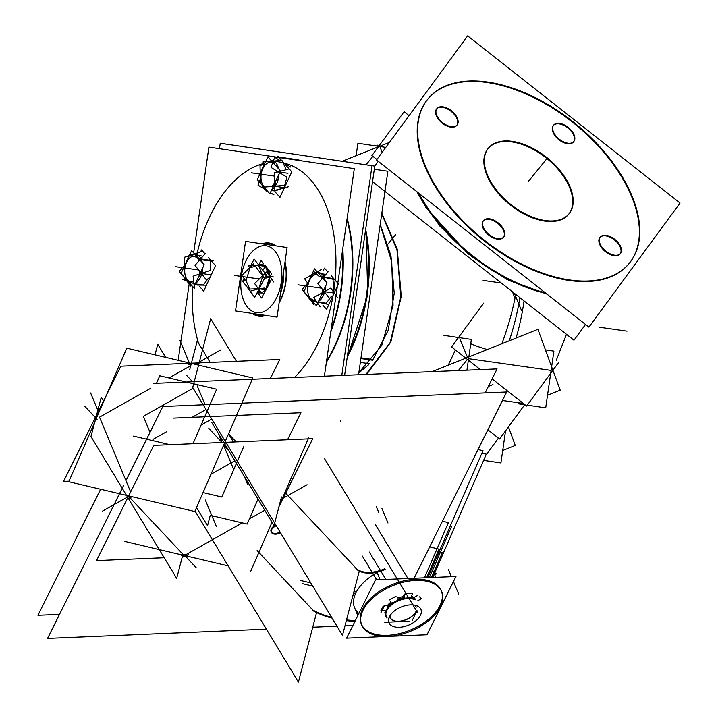 <?xml version="1.0" encoding="UTF-8"?>
<svg xmlns="http://www.w3.org/2000/svg" width="718" height="718" viewBox="0 0 718 718"><rect width="100%" height="100%" fill="white"/><g stroke="black" fill="none" stroke-linecap="round" stroke-linejoin="round"><path stroke-width="1.08" d="M487.271 349.576A124.026 70.57 -140.9 0 1 470.739 343.76A124.026 70.57 -140.9 0 0 487.271 349.576M455.4 349.98L448.229 365.202L455.4 349.98M381.743 213.883L396.991 249.981L400.815 296.938L390.215 342.504L365.92 374.428L390.215 342.504L400.815 296.938L396.991 249.981L381.743 213.883M366.027 164.817L372.893 156.371L366.027 164.817M568.62 214.305A51.974 29.573 -140.9 0 1 544.774 221.099A51.974 29.573 -140.9 0 1 496.048 190.701A51.974 29.573 -140.9 0 1 487.971 148.716M488.195 148.438A51.974 29.573 -140.9 0 1 511.808 141.913A51.974 29.573 -140.9 0 1 560.354 172.078A51.974 29.573 -140.9 0 1 568.844 214.027M629.309 263.246A129.94 73.936 39.1 0 0 608.738 158.31A129.94 73.936 39.1 0 0 487.091 82.525A129.94 73.936 39.1 0 0 427.686 99.272M427.479 99.524A129.94 73.936 39.1 0 0 447.673 204.495A129.94 73.936 39.1 0 0 569.5 280.496A129.94 73.936 39.1 0 0 629.103 263.497M483.376 220.776A12.996 7.395 -140.9 0 1 489.129 219.322A12.996 7.395 -140.9 0 1 501.308 226.924A12.996 7.395 -140.9 0 1 503.327 237.416A12.996 7.395 -140.9 0 1 497.368 239.121A12.996 7.395 -140.9 0 1 485.188 231.519A12.996 7.395 -140.9 0 1 483.16 221.018M600.086 237.344A12.996 7.395 -140.9 0 1 605.839 235.89A12.996 7.395 -140.9 0 1 618.019 243.492A12.996 7.395 -140.9 0 1 620.038 253.984A12.996 7.395 -140.9 0 1 614.078 255.689A12.996 7.395 -140.9 0 1 601.89 248.087A12.996 7.395 -140.9 0 1 599.871 237.586M553.47 125.363A12.996 7.395 -140.9 0 1 559.223 123.9A12.996 7.395 -140.9 0 1 571.402 131.502A12.996 7.395 -140.9 0 1 573.422 142.002A12.996 7.395 -140.9 0 1 567.462 143.699A12.996 7.395 -140.9 0 1 555.283 136.097A12.996 7.395 -140.9 0 1 553.264 125.605M436.759 108.795A12.996 7.395 -140.9 0 1 442.512 107.332A12.996 7.395 -140.9 0 1 454.691 114.934A12.996 7.395 -140.9 0 1 456.711 125.435A12.996 7.395 -140.9 0 1 450.751 127.131A12.996 7.395 -140.9 0 1 438.572 119.529A12.996 7.395 -140.9 0 1 436.553 109.037M523.323 403.444L502.465 400.482L523.323 403.444M358.82 372.893L368.433 364.888L358.82 372.893M372.597 360.221L388.214 330.244L394.227 293.276L390.96 255.805L380.226 224.384L390.96 255.805L394.227 293.276L388.214 330.244L372.597 360.221M395.762 621.169A14.557 8.221 157.4 0 0 409.063 618.135A14.557 8.221 157.4 0 1 389.497 616.654A14.557 8.221 157.4 0 0 395.555 621.142M386.311 616.412A17.322 9.792 -22.6 0 1 394.37 602.851A17.322 9.792 -22.6 0 0 387.02 617.633M394.819 602.573A17.322 9.792 -22.6 0 1 395.313 602.294A17.322 9.792 157.4 0 1 415.103 599.844A17.322 9.792 157.4 0 0 395.313 602.294A17.322 9.792 -22.6 0 0 394.819 602.573M415.139 612.984A14.557 8.221 157.4 0 0 416.44 610.731A14.557 8.221 157.4 0 1 409.063 618.135A14.557 8.221 157.4 0 0 415.022 613.145M340.368 420.299L341.122 422.112L340.368 420.299M376.313 506.639L378.781 512.58L376.313 506.639M193.151 388.223L143.349 416.314L150.008 432.317L143.349 416.314L193.151 388.223M441.274 590.663A43.313 24.475 157.4 0 0 383.807 588.652A43.313 24.475 157.4 0 0 361.307 623.96M361.549 624.507A43.313 24.475 157.4 0 0 418.774 625.97A43.313 24.475 157.4 0 0 441.498 591.228M357.824 615.595L354.575 607.787A43.313 24.475 -22.6 0 1 377.085 572.488A43.313 24.475 -22.6 0 1 378.135 571.905A43.313 24.475 -22.6 0 0 377.085 572.488L380.073 579.686M383.17 606.127L380.872 610.758L383.17 606.127M387.585 605.301L384.085 605.445L387.585 605.301A17.322 9.792 -22.6 0 1 390.395 602.51A17.322 9.792 -22.6 0 0 387.585 605.301M395.995 596.2L389.138 600.068L395.995 596.2M398.005 598.085L396.874 596.873L398.005 598.085A17.322 9.792 -22.6 0 1 403.058 596.577L404.198 594.271L403.058 596.577A17.322 9.792 -22.6 0 0 398.005 598.085M411.827 593.31L405.114 593.589L411.827 593.31M411.279 596.434A17.322 9.792 -22.6 0 1 414.089 597.403L417.849 595.285L414.089 597.403A17.322 9.792 -22.6 0 0 411.279 596.434M421.322 598.704L419.527 596.802L421.322 598.704M385.279 613.935A17.322 9.792 -22.6 0 1 384.875 612.23M312.833 610.031A125.605 70.965 157.4 0 0 331.59 617.3A125.605 70.965 157.4 0 1 312.833 610.031L257.125 550.58L312.833 610.031M346.525 619.93A125.605 70.965 157.4 0 0 355.356 620.567A125.605 70.965 157.4 0 1 346.525 619.93M271.054 531.491A7.306 4.128 -22.6 0 1 274.85 525.531A7.306 4.128 -22.6 0 0 271.395 532.065A7.306 4.128 -22.6 0 0 280.137 532.155A7.306 4.128 -22.6 0 1 271.242 531.859M274.85 525.531A7.306 4.128 -22.6 0 1 275.829 525.029A7.306 4.128 -22.6 0 0 274.85 525.531M263.425 265.606A13.795 8.239 98.1 0 1 269.591 275.084A13.795 8.239 98.1 0 1 265.857 289.516A13.795 8.239 -81.9 0 0 269.699 277.148A13.795 8.239 -81.9 0 1 265.857 289.516A13.795 8.239 98.1 0 0 269.313 273.253A13.795 8.239 98.1 0 0 261.038 265.75M295.161 159.36A123.442 73.757 98.1 0 1 302.099 160.922A123.442 73.757 -81.9 0 0 295.161 159.36L285.531 157.996A123.442 73.757 -81.9 0 1 292.1 159.441A123.442 73.757 -81.9 0 0 285.378 157.969M347.144 218.326A123.442 73.757 98.1 0 1 326.394 362.285A123.442 73.757 -81.9 0 0 347.144 218.326A123.442 73.757 98.1 0 1 326.394 362.285A123.442 73.757 -81.9 0 0 347.144 218.326M257.43 292.19A13.795 8.239 -81.9 0 0 261.343 292.782A13.795 8.239 98.1 0 1 259.548 292.908A13.795 8.239 -81.9 0 0 261.343 292.782A13.795 8.239 98.1 0 1 257.43 292.19A13.795 8.239 -81.9 0 0 259.315 292.881M269.672 276.304A13.795 8.239 -81.9 0 0 265.319 266.36A13.795 8.239 -81.9 0 1 269.672 276.304M259.063 265.472L264.888 266.297L259.063 265.472M255.33 266.261L250.052 267.751L246.05 280.621L249.568 289.085L246.05 280.621L250.052 267.751L255.33 266.261M324.733 274.213L321.377 273.738L324.733 274.213M333.035 279.248L333.726 292.289L333.035 279.248M331.249 296.426L326.268 303.229L318.182 302.081L326.268 303.229L331.249 296.426M282.766 162.456L286.258 169.708L282.766 162.456L273.935 161.2L282.766 162.456M286.931 177.166L284.229 187.111L286.931 177.166L271.018 167.42L274.716 157.287L280.029 160.536M281.097 188.708L275.003 191.015L271.377 190.503L275.003 191.015L281.097 188.708M201.848 256.021L198.482 255.545L201.848 256.021M210.105 260.401L210.634 270.318L210.105 260.401M208.364 278.225L203.382 285.037L195.296 283.888L203.382 285.037L208.364 278.225M185.89 278.961L186.034 279.464L185.89 278.961M374.329 169.26L387.882 171.261L358.551 374.742M524.059 300.923A173.442 109.585 94.8 0 1 516.089 338.043M515.766 294.398A173.442 97.28 101.2 0 1 501.837 343.751M409.098 115.652L404.117 111.73L371.897 155.591L376.878 159.504M356.11 155.725L357.905 143.25L385.79 147.378M378.727 146.284L377.246 145.117L376.582 146.014M343.859 161.532L343.563 160.742L389.461 142.379M514.887 141.805A51.974 29.573 39.1 0 0 488.42 148.159A51.974 29.573 39.1 0 0 497.475 191.365A51.974 29.573 39.1 0 0 547.789 220.839M542.602 220.103A51.974 29.573 39.1 0 0 569.069 213.749A51.974 29.573 39.1 0 0 560.013 170.543A51.974 29.573 39.1 0 0 509.708 141.069M680.045 203.05L588.904 327.121L376.537 159.97L467.678 35.9L680.045 203.05M481.105 81.305A129.94 73.936 -140.9 0 1 606.881 154.971A129.94 73.936 -140.9 0 1 629.515 262.994A129.94 73.936 -140.9 0 1 563.343 278.88M546.201 293.509A129.94 73.936 -140.9 0 1 417.741 192.397M576.303 280.711A129.94 73.936 -140.9 0 1 450.527 207.044A129.94 73.936 -140.9 0 1 427.892 99.021A129.94 73.936 -140.9 0 1 494.056 83.144M585.529 324.464L573.969 340.206L372.543 181.663M378.26 161.326L374.751 166.109M498.409 238.69A12.996 7.395 -140.9 0 1 485.835 231.322A12.996 7.395 -140.9 0 1 483.573 220.516A12.996 7.395 -140.9 0 1 490.188 218.927M488.895 218.748A12.996 7.395 -140.9 0 1 501.469 226.116A12.996 7.395 -140.9 0 1 503.731 236.913A12.996 7.395 -140.9 0 1 497.116 238.502M615.12 255.258A12.996 7.395 -140.9 0 1 602.546 247.889A12.996 7.395 -140.9 0 1 600.284 237.084A12.996 7.395 -140.9 0 1 606.898 235.495M605.606 235.316A12.996 7.395 -140.9 0 1 618.18 242.684A12.996 7.395 -140.9 0 1 620.442 253.481A12.996 7.395 -140.9 0 1 613.827 255.069M568.512 143.268A12.996 7.395 -140.9 0 1 555.929 135.899A12.996 7.395 -140.9 0 1 553.668 125.103A12.996 7.395 -140.9 0 1 560.282 123.514M558.99 123.325A12.996 7.395 -140.9 0 1 571.564 130.694A12.996 7.395 -140.9 0 1 573.826 141.5A12.996 7.395 -140.9 0 1 567.211 143.088M451.801 126.7A12.996 7.395 -140.9 0 1 439.219 119.332A12.996 7.395 -140.9 0 1 436.957 108.535A12.996 7.395 -140.9 0 1 443.571 106.946M442.279 106.758A12.996 7.395 -140.9 0 1 454.853 114.126A12.996 7.395 -140.9 0 1 457.124 124.932A12.996 7.395 -140.9 0 1 450.5 126.521M222.984 143.636L374.778 166.109L344.622 375.334L374.778 166.118L222.984 143.645M347.288 356.828A123.442 73.757 -81.9 0 0 365.659 229.419M498.463 438.106L485.826 455.302M483.618 460.382L500.922 462.948L505.553 430.827M502.717 450.473L515.264 445.447L508.452 426.869M488.366 386.419L492.961 384.579M524.696 404.755L499.566 438.976L487.899 429.795M443.904 335.342L471.367 339.408L466.933 370.165M558.846 362.177L526.626 406.038L492.117 378.871M483.77 303.095L451.559 346.947L480.333 369.599M518.252 403.803L525.064 404.808M527.281 405.14L545.707 407.869L553.892 351.12L545.438 349.863M547.529 395.259L560.211 390.179L537.908 329.311L431.464 371.906M501.649 283.772L502.42 283.888M514.95 298.464L512.526 291.849M381.832 213.237L397.26 249.218L401.263 296.283L390.825 342.091L366.62 374.401M380.154 224.869L391.75 261.846L393.06 305.338L381.752 345.421L358.856 372.624M360.992 357.833L372.83 359.512M360.328 362.419L369.249 363.685M389.982 615.793A14.082 7.961 157.4 0 0 395.95 621.196A14.082 7.961 157.4 0 0 409.763 617.848M395.95 601.208A17.797 10.052 157.4 0 0 394.694 601.89A17.797 10.052 157.4 0 1 415.776 599.476M393.976 602.321A17.797 10.052 157.4 0 0 386.849 617.974M409.807 621.223L384.704 622.282M411.988 620.917L417.041 610.749M478.089 449.531L482.999 450.689L427.838 577.667M355.581 593.472L353.561 592.996M310.795 582.89L300.528 580.467M324.348 458.353L417.418 612.355M481.922 453.175L486.301 454.207L432.766 577.46M302.466 583.662L312.734 586.094M352.888 595.581L354.575 595.976M410.974 624.032A17.322 9.792 157.4 0 0 420.928 609.403A17.322 9.792 157.4 0 0 397.018 609.133M398.885 608.083A17.322 9.792 157.4 0 0 388.932 622.712A17.322 9.792 157.4 0 0 412.841 622.982M408.461 618.593A14.082 7.961 157.4 0 0 414.905 613.307A14.082 7.961 157.4 0 0 416.35 610.596M485.144 392.899L497.071 368.899L153.23 383.412M59.504 614.393L37.955 615.308L100.619 489.254M386.643 588.482A43.313 24.475 157.4 0 0 361.764 625.064A43.313 24.475 157.4 0 0 421.529 625.719M386.006 636.48L346.614 638.14L375.577 579.875L455.966 576.482L427.004 634.748L389.677 636.327M416.862 628.358A43.313 24.475 157.4 0 0 441.741 591.776A43.313 24.475 157.4 0 0 381.976 591.12M414.098 578.25L506.684 391.992L162.842 406.505L126.26 480.091M352.897 625.513L344.981 625.854M336.966 626.186L312.743 627.209M266.414 629.165L47.567 638.401L123.541 485.565M312.079 610.192A125.605 70.965 157.4 0 0 332.084 618.117M346.336 620.648A125.605 70.965 157.4 0 0 354.979 621.312M316.566 612.58L298.41 682.1L195.018 511.019M165.705 357.376L157.772 344.245L154.998 354.845M192.989 443.724L216.665 389.228L159.746 375.774L156.497 383.268M133.548 436.095L169.924 444.693M236.446 361.316L210.688 318.684L192.711 387.496L342.495 635.349L359.278 571.124M355.868 568.441A25.992 14.683 157.4 0 0 385.611 569.248M280.173 533.061A7.306 4.128 -22.6 0 0 280.567 532.873A7.306 4.128 -22.6 0 1 271.368 532.262A7.306 4.128 -22.6 0 1 276.071 525.845M274.33 526.832A7.306 4.128 -22.6 0 1 276.268 525.755M384.283 605.92L381.007 612.526M387.541 607.06A17.322 9.792 -22.6 0 1 392.216 602.573M362.294 556.019L376.69 579.83M385.862 579.435L369.312 552.061M397.53 599.584A17.322 9.792 -22.6 0 1 404.476 597.511M405.311 594.064L403.193 598.345M433.304 571.519L436.284 573.826L434.803 575.109M410.49 598.031L412.608 593.759M409.996 597.277A17.322 9.792 -22.6 0 1 415.13 598.839M429.678 546.901L439.039 549.117L426.609 577.721M439.048 551.864L442.333 552.636L431.527 577.514M385.324 613.127A17.322 9.792 -22.6 0 1 385.575 610.946M354.109 590.914L356.083 592.449M270.363 378.467L279.796 359.485L120.839 366.189L63.561 481.419L69.036 481.186M308.758 437.657L279.239 505.598M272.014 522.237L250.744 571.214M228.171 565.874L185.666 555.831M181.133 554.763L124.735 541.426M181.223 554.969A5.197 2.935 157.4 0 0 188.376 554.673M182.552 555.867L176.673 578.376L90.971 436.562L101.256 397.198L103.545 400.985M130.523 496.317A5.197 2.935 157.4 0 0 129.33 499.459A5.197 2.935 157.4 0 0 129.886 500.186M126.817 348.176L68.793 481.733L194.802 511.512L252.826 377.964L126.817 348.176M191.096 364.394A1.732 1.4 -43.1 0 0 188.888 364.556M281.51 496.928L274.025 525.558L211.702 422.426M210.257 515.353L207.547 525.738L196.544 507.518M243.644 446.784L238.52 458.587M238.232 459.242L221.826 497.009L203.032 492.566M287.532 439.73L300.95 412.733L173.343 418.118M258.022 499.082L247.171 524.059L210.482 515.389M278.97 506.639L312.761 438.671L153.805 445.375L96.526 560.605L164.207 557.742M189.292 556.683L182.264 556.989M210.15 362.419L197.208 341.005L189.723 369.635M228.539 433.86L233.467 442.019M260.535 292.809A13.813 8.248 98.1 0 0 269.16 279.14A13.813 8.248 98.1 0 0 262.976 265.525A13.813 8.248 98.1 0 1 269.178 275.586A13.813 8.248 98.1 0 1 264.754 290.216M341.795 375.451L372.032 165.723L220.229 143.25L219.448 148.68L220.238 143.25L372.032 165.723L341.795 375.451M331.07 329.858A123.442 73.757 -81.9 0 0 342.45 250.878M291.607 159.369A123.442 73.757 -81.9 0 0 285.064 157.924A123.442 73.757 -81.9 0 0 279.006 157.484M324.392 376.187L354.306 168.649L208.902 147.118L193.654 252.907M178.172 360.319L189.175 283.969M283.35 273.531A34.751 20.768 98.1 0 1 280.819 291.077M262.187 243.833A36.968 22.087 98.1 0 1 275.793 245.852M285.037 261.81A36.968 22.087 98.1 0 1 279.131 302.772M277.067 317.096L235.522 310.939L245.547 241.374L287.092 247.522L277.067 317.096M259.09 292.863A13.813 8.248 98.1 0 0 261.235 292.63A13.813 8.248 98.1 0 1 259.081 292.863M265.705 315.408A36.968 22.087 98.1 0 1 252.224 313.416M294.694 159.288A123.442 73.757 98.1 0 1 301.605 160.85M346.991 219.421A123.442 73.757 98.1 0 1 326.555 361.199M258.704 265.005L261.02 260.526L263.578 263.838L255.078 265.92L264.529 278.413L273.055 276.322M249.729 267.742L248.419 265.741L264.789 265.05M263.668 269.178L265.436 265.759L271.539 273.666L269.771 277.085M265.139 266.333L265.436 265.759M261.998 293.671L254.612 283.556L266.504 271.96L273.881 282.066M263.964 287.873L264.412 288.465M265.813 290.278L271.619 279.006L269.771 276.601M250.95 292.441L248.778 289.121L265.148 288.43M257.125 292.154L261.594 297.943L265.848 289.695M252.135 293.653L242.684 281.16L245.538 280.46M257.331 292.388L258.372 292.127M257.17 292.693L258.947 289.291M246.561 281.869L241.858 275.416L253.741 263.82M250.753 265.642L254.136 259.081L266.342 274.895L254.728 297.431L242.729 281.223M242.765 281.142L244.12 278.521M322.992 305.294L326.591 309.332L338.42 283.834L331.258 275.802M323.019 271.117L324.41 268.11L327.911 272.041M307.69 283.143L304.638 278.781L321.745 269.295M319.492 274.411L320.524 273.172A15.087 9.011 -81.9 0 0 317.742 272.445M317.087 274.491A12.915 7.718 -81.9 0 0 310.831 278.153M314.296 271.88L318.873 276.161L334.337 279.535M325.218 274.258L325.864 274.402M322.041 278.799A12.915 7.718 -81.9 0 0 320.677 276.556M319.259 274.15L320.174 272.984A15.087 9.011 -81.9 0 1 325.182 280.801M329.535 298.401L317.912 283.547L328.126 271.799M320.363 297.378L321.529 298.553A15.087 9.011 -81.9 0 0 325.604 286.078M321.888 292.998A12.915 7.718 -81.9 0 0 322.831 289.839M320.165 306.864L313.658 297.566L330.765 288.071L337.281 297.369M312.249 301.048L312.375 301.704A15.087 9.011 -81.9 0 0 313.165 302.072M311.962 299.505A12.915 7.718 -81.9 0 0 315.364 299.998M320.578 296.92L321.844 298.123A15.087 9.011 -81.9 0 1 318.505 301.389M327.614 304.279L312.151 300.905L307.762 296.651M307.618 289.991A12.915 7.718 -81.9 0 0 312.258 299.657M312.635 301.479L312.725 301.883A15.087 9.011 -81.9 0 1 308.552 296.902M309.817 299.289L302.161 289.507L308.067 282.712M310.526 300.196L313.784 304.351M311.1 277.785A12.915 7.718 -81.9 0 0 307.645 290.512M310.248 278.01A15.087 9.011 -81.9 0 0 308.74 281.259M316.467 305.778L327.076 282.919L314.511 268.819L303.911 291.679L316.467 305.778M275.075 191.841L279.975 197.342L291.804 171.844L282.712 161.64M281.609 160.41L277.794 156.129L276.699 158.498M267.069 190.674L258.04 185.145L260.428 178.611M270.363 192.693L273.962 194.892M261.801 171.378A12.915 7.718 -81.9 0 0 262.483 184.311M261.944 184.912A15.087 9.011 -81.9 0 0 262.411 185.962M260.571 182.964L260.006 165.481L264.089 164.395M268.344 162.762A12.915 7.718 -81.9 0 0 261.666 171.889M263.632 166.02A15.087 9.011 -81.9 0 0 262.124 169.268M282.012 160.374L262.752 161.981L264.251 164.691M276.215 166.172L277.471 165.391A15.087 9.011 -81.9 0 0 271.126 160.464M272.544 163.228A12.915 7.718 -81.9 0 0 268.011 162.887M290.637 167.034L283.152 162.447M276.493 179.473L278.054 180.047A15.087 9.011 -81.9 0 0 278.988 174.088M276.654 172.257A12.915 7.718 -81.9 0 0 276.511 170.794M275.909 165.831L277.256 164.934A15.087 9.011 -81.9 0 1 278.566 168.811M288.115 169.215L274.303 172.876L274.868 190.369L288.681 186.698M271.655 186.474A12.915 7.718 -81.9 0 0 274.617 182.498M276.735 178.962L278.216 179.446A15.087 9.011 -81.9 0 1 271.889 189.399M283.341 185.495L264.08 187.102L266.674 191.805M262.303 183.916A12.915 7.718 -81.9 0 0 264.646 187.057M262.196 185.504A15.087 9.011 -81.9 0 0 266.549 190.09M280.46 170.929L267.895 156.829L257.295 179.697L269.851 193.797L280.46 170.929M205.025 253.849L201.525 249.918L200.618 251.865M208.373 257.6L215.526 265.642L203.706 291.131L199.604 286.536M210.733 270.282L193.124 276.152L194.425 288.259M189.364 282.856L189.48 283.511A15.087 9.011 -81.9 0 0 190.27 283.879M189.076 281.312A12.915 7.718 -81.9 0 0 193.689 281.384M197.683 278.728L198.958 279.921A15.087 9.011 -81.9 0 1 195.619 283.188M206.712 285.19L197.504 285.055L182.704 279.311L185.567 279.356M184.723 271.799A12.915 7.718 -81.9 0 0 189.373 281.465M189.749 283.287L189.83 283.691A15.087 9.011 -81.9 0 1 185.666 278.701M184.903 264.834L179.276 271.314L186.931 281.088M187.64 282.003L190.898 286.159L191.598 285.36M188.215 259.584A12.915 7.718 -81.9 0 0 184.75 272.319M187.362 259.808A15.087 9.011 -81.9 0 0 185.854 263.066M201.713 251.497L184.104 257.376L184.921 265.068M196.606 256.218L197.638 254.971A15.087 9.011 -81.9 0 0 194.856 254.253M193.797 256.272A12.915 7.718 -81.9 0 0 187.945 259.952M189.426 254.576L204.226 260.32L213.434 260.446M199.146 260.598A12.915 7.718 -81.9 0 0 196.903 257.475M196.373 255.949L197.288 254.791A15.087 9.011 -81.9 0 1 202.297 262.608M205.24 253.598L195.018 265.355L206.64 280.2M197.477 279.185L198.635 280.352A15.087 9.011 -81.9 0 0 202.718 267.877M199.254 274.105A12.915 7.718 -81.9 0 0 199.945 271.646M189.732 254.693L181.017 273.486L193.582 287.586L204.181 264.727L191.625 250.627L189.785 254.585M375.559 524.93L407.932 578.511M450.357 525.845L451.712 526.168L429.364 577.604M442.441 521.232L448.409 522.641L424.446 577.81M519.913 297.665A173.442 103.634 98.1 0 1 509.259 340.772A173.442 103.634 98.1 0 0 519.913 297.665A173.442 103.634 98.1 0 1 509.259 340.772M380.154 147.441L382.173 152.297M569.5 280.496A129.94 73.936 39.1 0 0 631.454 196.158A129.94 73.936 39.1 0 0 487.091 82.525A129.94 73.936 39.1 0 0 425.137 166.863A129.94 73.936 39.1 0 0 569.5 280.496M497.368 239.121A12.996 7.395 -140.9 0 1 482.927 227.759A12.996 7.395 -140.9 0 1 489.129 219.322A12.996 7.395 -140.9 0 1 503.56 230.684A12.996 7.395 -140.9 0 1 497.368 239.121M614.078 255.689A12.996 7.395 -140.9 0 1 599.638 244.326A12.996 7.395 -140.9 0 1 605.839 235.89A12.996 7.395 -140.9 0 1 620.271 247.252A12.996 7.395 -140.9 0 1 614.078 255.689M567.462 143.699A12.996 7.395 -140.9 0 1 553.022 132.336A12.996 7.395 -140.9 0 1 559.223 123.9A12.996 7.395 -140.9 0 1 573.655 135.262A12.996 7.395 -140.9 0 1 567.462 143.699M450.751 127.131A12.996 7.395 -140.9 0 1 436.311 115.769A12.996 7.395 -140.9 0 1 442.512 107.332A12.996 7.395 -140.9 0 1 456.944 118.694A12.996 7.395 -140.9 0 1 450.751 127.131M544.774 221.099A51.974 29.573 -140.9 0 1 487.028 175.65A51.974 29.573 -140.9 0 1 511.808 141.913A51.974 29.573 -140.9 0 1 569.553 187.371A51.974 29.573 -140.9 0 1 544.774 221.099M418.881 193.295A129.94 73.936 39.1 0 0 545.115 292.648A129.94 73.936 39.1 0 1 418.881 193.295M347.539 355.096A123.442 73.757 -81.9 0 0 365.408 231.16A123.442 73.757 -81.9 0 1 347.539 355.096M458.362 370.533L467.4 359.422M468.585 358.686L550.58 370.326M459.816 338.806L467.58 357.456M372.292 360.185L360.885 358.56M528.295 181.51L546.272 159.405L528.295 181.51M388.007 244.048L395.654 234.642M501.254 282.973L483.115 280.397M514.366 293.294L521.609 310.697M415.381 606.351L416.44 607.078M418.774 625.97A43.313 24.475 157.4 0 0 438.465 586.346A43.313 24.475 157.4 0 0 383.807 588.652A43.313 24.475 157.4 0 0 364.116 628.277A43.313 24.475 157.4 0 0 418.774 625.97M384.363 568.889A25.992 14.683 -22.6 0 1 355.94 568.117M358.865 613.495A43.313 24.475 -22.6 0 1 377.085 572.488M205.079 404.719L197.244 385.916M152.961 439.407L166.585 431.724M192.11 417.329L206.012 409.493M285.683 493.14L355.563 567.714M390.475 601.496L390.987 602.043M417.849 600.661L420.272 599.297M381.904 610.722L384.956 610.587M458.703 594.172L453.444 581.544M451.425 576.671L448.445 569.527M190.503 366.656L190.234 366L169.008 377.964L190.234 366M211.774 419.034L201.103 425.056L211.774 419.034M167.348 444.083L165.966 444.864L167.348 444.083M222.068 442.494L218.182 433.16M99.524 417.149L130.658 491.938L99.524 417.149L150.843 388.214L99.524 417.149M236.132 441.902L228.557 433.816L236.132 441.902M232.031 442.073A3.464 0.592 -119.4 0 1 232.479 442.055A3.464 0.592 -119.4 0 0 232.031 442.073M210.993 474.239L234.876 460.776M213.937 516.206L213.058 516.7M187.174 553.964L242.262 522.901L187.174 553.964A3.464 1.957 157.4 0 1 182.803 554.152A3.464 1.957 157.4 0 0 187.174 553.964M249.433 518.863L264.754 510.22L249.433 518.863M131.062 498.929L182.803 554.152L131.062 498.929A3.464 1.957 157.4 0 1 131.556 496.569A3.464 1.957 157.4 0 0 131.062 498.929M228.315 449.917L223.702 444.998M195.197 364.34L220.668 349.98M98.33 411.477L90.639 392.988L98.33 411.477M97.083 419.393L84.67 406.137M189.355 362.958L179.94 340.35M222.05 442.494L208.812 428.368M244.246 476.285L247.674 484.515L244.246 476.285M205.339 500.033L216.324 526.429M283.161 498.211L307.071 484.731M185.998 556.827L196.238 567.75M130.03 497.825L183.835 555.256M128.369 496.533L102.351 511.207M225.156 443.589L224.034 444.218M131.313 496.506L130.82 496.784M223.603 445.232L233.781 469.689M241.849 403.211L242.639 402.771M192.612 381.743L186.833 375.577M290.404 158.947A123.442 73.757 98.1 0 1 302.099 160.922A123.442 73.757 -81.9 0 0 290.404 158.947M330.747 332.093A123.442 73.757 -81.9 0 0 342.773 248.634A123.442 73.757 -81.9 0 1 330.747 332.093M226.565 189.552A118.246 70.651 -81.9 0 0 196.849 254.603A118.246 70.651 -81.9 0 1 226.565 189.552A118.246 70.651 -81.9 0 1 264.933 163.219A118.246 70.651 -81.9 0 0 226.565 189.552M192.46 286.329A118.246 70.651 -81.9 0 0 198.464 343.096A118.246 70.651 -81.9 0 1 192.46 286.329M294.586 377.444A118.246 70.651 -81.9 0 0 301.551 369.698A118.246 70.651 -81.9 0 0 335.171 245.233A118.246 70.651 -81.9 0 0 281.968 162.753A118.246 70.651 -81.9 0 1 335.171 245.233A118.246 70.651 -81.9 0 1 301.551 369.698A118.246 70.651 -81.9 0 1 294.586 377.444M263.47 244.021A36.385 21.737 98.1 0 1 274.671 245.682A36.385 21.737 98.1 0 0 263.47 244.021M284.911 262.653A36.385 21.737 98.1 0 1 279.257 301.928A36.385 21.737 98.1 0 0 284.911 262.653M264.565 315.247A36.385 21.737 98.1 0 1 253.517 313.604A36.385 21.737 98.1 0 0 264.565 315.247M280.496 293.294A34.652 20.705 -81.9 0 0 283.664 271.305A34.652 20.705 -81.9 0 1 280.496 293.294M281.115 289.004A34.652 20.705 -81.9 0 0 283.045 275.604A34.652 20.705 -81.9 0 1 281.115 289.004M250.591 253.499A33.782 20.185 -81.9 0 0 243.779 300.788A33.782 20.185 -81.9 0 0 272.023 304.971A33.782 20.185 -81.9 0 0 278.835 257.681A33.782 20.185 -81.9 0 0 250.591 253.499A33.782 20.185 -81.9 0 0 243.779 300.788A33.782 20.185 -81.9 0 0 272.023 304.971A33.782 20.185 -81.9 0 0 278.835 257.681A33.782 20.185 -81.9 0 0 250.591 253.499M627.038 331.151L599.53 327.246L627.038 331.151M259.333 278.952L234.49 275.425L259.333 278.952M269.169 275.613L265.472 266.728M266.055 288.537L269.196 278.458M259.171 288.815L265.229 289.677M269.232 276.798L265.624 276.286M257.502 292.046L260.248 291.275M262.716 275.649L258.444 265.382M258.821 288.699L262.761 276.071M250.42 291.131L258.48 288.851M323.603 279.024L323.89 277.256M323.549 277.058L320.793 275.865M332.99 278.485L324.006 277.211M321.583 294.748L324.446 291.903M333.762 292.998L324.751 291.714M316.988 274.402A12.996 7.763 -81.9 0 0 310.975 277.911A12.996 7.763 -81.9 0 0 307.618 290.278A12.996 7.763 -81.9 0 0 312.133 299.666A12.996 7.763 -81.9 0 0 315.426 300.088M322.104 278.719A12.996 7.763 -81.9 0 0 320.829 276.592M322.014 292.926A12.996 7.763 -81.9 0 0 322.903 289.928M321.52 288.151L297.997 284.813L321.52 288.151M274.429 164.162L273.675 161.164M287.981 173.298L279.894 172.149M275.012 186.195L275.425 181.78M273.118 186.761L274.743 186.348M284.095 187.577L275.111 186.303M272.58 163.139A12.996 7.763 -81.9 0 0 268.209 162.753A12.996 7.763 -81.9 0 0 261.72 171.611A12.996 7.763 -81.9 0 0 262.384 184.176A12.996 7.763 -81.9 0 0 264.565 187.066M276.744 172.23A12.996 7.763 -81.9 0 0 276.609 170.848M271.808 186.456A12.996 7.763 -81.9 0 0 274.626 182.686M274.411 176.098L251.381 172.832L274.411 176.098M200.663 258.857L197.899 257.672M200.708 260.822L200.995 259.063M210.105 260.293L201.121 259.019M201.866 273.522L210.868 274.797M198.698 276.547L201.561 273.711M201.713 273.289L201.193 271.18M199.362 274.079A12.996 7.763 -81.9 0 0 200.017 271.727M193.6 256.2A12.996 7.763 -81.9 0 0 188.089 259.719A12.996 7.763 -81.9 0 0 184.723 272.086A12.996 7.763 -81.9 0 0 189.238 281.474A12.996 7.763 -81.9 0 0 193.698 281.483M199.218 260.526A12.996 7.763 -81.9 0 0 197.163 257.574M198.626 269.959L175.102 266.62L198.626 269.959M381.958 508.559L387.989 523.036M556.315 360.194L566.466 334.301L556.315 360.194M416.853 191.697L425.864 207.331L467.948 253.696L506.845 279.356L546.99 294.129L508.927 280.406L471.726 256.748L439.775 225.973L416.853 191.697M434.3 573.906L435.727 577.335L434.3 573.906M128.226 496.829L127.75 495.662L128.226 496.829M279.14 157.52L285.297 157.96L279.14 157.52M347.099 358.156L367.796 294.793L365.848 228.073M285.064 157.924L295.636 159.423"/></g></svg>
